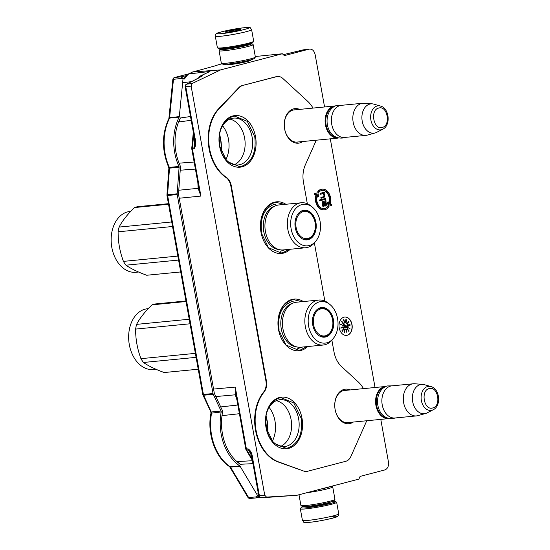 <?xml version="1.0" encoding="UTF-8"?>
<svg xmlns="http://www.w3.org/2000/svg" width="550" height="550" viewBox="0 0 550 550"><rect width="100%" height="100%" fill="white"/><g stroke="black" fill="none" stroke-linecap="round" stroke-linejoin="round"><path stroke-width="0.82" d="M237.916 462.474L237.689 461.526L252.443 460.728M245.094 445.273L240.157 417.821M258.713 495.584L259.359 495.598L252.484 457.387L251.838 457.38L258.713 495.584A2.303 2.303 0 0 0 261.119 497.482L275.481 496.671A2.303 1.616 -93.5 0 0 275.481 496.671A2.303 1.657 -94.1 0 1 275.192 496.65M250.154 60.019A12.086 0.962 169.8 0 1 250.621 60.273A12.086 0.962 169.8 0 1 242.962 62.494A12.086 0.962 169.8 0 1 230.374 64.522A12.086 0.962 169.8 0 1 226.909 64.542A12.086 0.962 169.8 0 1 227.253 64.137M329.01 203.287A9.226 6.566 84.4 0 0 322.169 190.327M321.674 190.431A9.226 6.566 -95.6 0 1 322.41 190.3A9.226 6.566 -95.6 0 1 328.687 194.673A9.226 6.566 -95.6 0 1 329.175 204.215L328.762 201.933L327.965 202.139L328.701 206.216L331.574 205.459L331.375 204.332L329.952 204.703A10.374 7.391 84.4 0 0 329.34 194.019A10.374 7.391 84.4 0 0 322.3 189.152A10.374 7.391 84.4 0 0 321.475 189.296A10.374 7.391 84.4 0 0 318.312 191.373L318.869 192.273A9.226 6.566 -95.6 0 1 321.674 190.431M322.059 189.179A10.374 7.391 84.4 0 0 321.819 189.2A10.374 7.391 84.4 0 0 320.994 189.344A10.374 7.391 84.4 0 0 317.831 191.421L318.312 191.373M302.775 141.522A17.366 12.361 -95.6 0 1 299.743 142.938A17.366 12.361 -95.6 0 1 284.639 129.044A17.366 12.361 -95.6 0 1 299.647 109.395M353.258 422.063A17.366 12.361 -95.6 0 1 350.219 423.473A17.366 12.361 -95.6 0 1 335.122 409.585A17.366 12.361 -95.6 0 1 350.123 389.929M279.434 397.499A25.946 18.473 -95.6 0 1 301.998 418.248A25.946 18.473 -95.6 0 1 288.599 448.401A25.946 18.473 -95.6 0 1 266.035 427.652A25.946 18.473 -95.6 0 1 279.434 397.499M307.725 346.541A25.946 18.473 -95.6 0 1 301.084 350.377A25.946 18.473 -95.6 0 1 278.527 329.629A25.946 18.473 -95.6 0 1 291.926 299.475A25.946 18.473 -95.6 0 1 303.346 301.558M290.221 249.26A25.946 18.473 -95.6 0 1 283.58 253.096A25.946 18.473 -95.6 0 1 261.016 232.347A25.946 18.473 -95.6 0 1 274.423 202.194A25.946 18.473 -95.6 0 1 285.842 204.27M242.117 166.815A25.946 18.473 84.4 0 0 255.516 136.661A25.946 18.473 84.4 0 0 232.959 115.912A25.946 18.473 84.4 0 0 219.553 146.066A25.946 18.473 84.4 0 0 242.117 166.815M242.598 85.559A11.529 8.209 84.4 0 0 239.408 87.498L219.258 108.57A40.356 28.737 84.4 0 0 226.456 177.423C228.938 179.19 230.546 181.926 231.275 185.639L230.787 185.694C230.051 181.981 228.449 179.245 225.961 177.485A40.37 28.744 -95.6 0 1 218.769 108.611L238.92 87.532A11.529 8.209 -95.6 0 1 242.11 85.594L276.629 76.656A11.529 8.209 84.4 0 1 277.695 76.484L277.214 76.519A11.529 8.209 -95.6 0 1 277.454 76.505M306.79 471.384A11.529 8.209 -95.6 0 1 306.549 471.419A11.529 8.209 -95.6 0 1 303.751 471.096L278.651 461.924A40.356 28.737 84.4 0 1 256.327 431.729A40.356 28.737 84.4 0 1 264.131 391.985C266.344 389.056 267.114 385.413 266.434 381.054L231.275 185.639M304.232 471.034A11.529 8.209 84.4 0 0 307.031 471.364A11.529 8.209 84.4 0 0 307.801 471.212L345.833 461.271A11.529 8.209 84.4 0 0 350.886 456.479L365.592 423.397A29.982 21.347 84.4 0 0 366.623 420.764M363.495 388.63A29.982 21.347 84.4 0 0 358.105 381.803L341.536 366.561C337.673 362.904 335.156 357.981 333.974 351.787L331.884 340.189M316.147 140.222A29.982 21.347 84.4 0 1 315.116 142.856L305.271 165.007C303.016 170.259 302.411 176 303.462 182.222L307.34 203.768M314.38 242.901L324.844 301.049M313.019 108.089A29.982 21.347 84.4 0 0 307.629 101.262L282.872 78.492A11.529 8.209 84.4 0 0 277.695 76.484M348.975 422.482A16.211 11.543 -95.6 0 1 347.923 422.654A16.211 11.543 -95.6 0 1 335.115 409.454A16.211 11.543 -95.6 0 1 344.781 390.383A16.211 11.543 -95.6 0 1 345.847 390.349M298.499 141.941A16.211 11.543 -95.6 0 1 297.447 142.113A16.211 11.543 -95.6 0 1 284.639 128.913A16.211 11.543 -95.6 0 1 294.298 109.842A16.211 11.543 -95.6 0 1 295.371 109.808M278.176 400.029A23.533 16.754 -95.6 0 1 280.053 399.692A23.533 16.754 -95.6 0 1 298.849 420.166A23.533 16.754 -95.6 0 1 286.488 446.201A23.533 16.754 84.4 0 1 284.611 446.531A23.533 16.754 84.4 0 1 265.815 426.064A23.533 16.754 84.4 0 1 278.176 400.029M231.694 118.442A23.533 16.754 -95.6 0 1 233.571 118.106A23.533 16.754 -95.6 0 1 252.367 138.579A23.533 16.754 -95.6 0 1 240.006 164.615A23.533 16.754 84.4 0 1 238.129 164.945A23.533 16.754 84.4 0 1 219.333 144.478A23.533 16.754 84.4 0 1 231.694 118.442M242.11 85.594L276.148 76.691A11.529 8.209 -95.6 0 1 277.214 76.519M266.434 381.054L265.946 381.095L230.787 185.694M264.131 391.985L263.636 392.026C265.849 389.098 266.619 385.454 265.946 381.095M303.751 471.096L278.169 461.979A40.37 28.744 -95.6 0 1 255.839 431.784A40.37 28.744 -95.6 0 1 263.636 392.026M276.334 400.668A23.533 16.754 -95.6 0 1 291.459 422.221A23.533 16.754 -95.6 0 1 280.782 446.291M229.859 119.082A23.533 16.754 -95.6 0 1 244.977 140.642A23.533 16.754 -95.6 0 1 234.3 164.711M352.014 324.548A9.226 6.566 84.4 0 0 344.726 317.041A9.226 6.566 84.4 0 0 339.226 327.889A9.226 6.566 84.4 0 0 346.514 335.404A9.226 6.566 84.4 0 0 352.014 324.548M317.116 195.711L317.364 197.072L318.649 196.817L317.914 192.741L315.033 193.497L315.239 194.624L316.663 194.253A10.374 7.391 84.4 0 0 317.274 204.937A10.374 7.391 84.4 0 0 324.314 209.804A10.374 7.391 84.4 0 0 328.302 207.584L327.745 206.683A9.226 6.566 -95.6 0 1 324.197 208.656A9.226 6.566 -95.6 0 1 317.921 204.284A9.226 6.566 -95.6 0 1 317.433 194.741L317.845 197.024M323.957 208.677A9.226 6.566 84.4 0 0 327.264 206.731L327.745 206.683M316.147 194.391A10.374 7.391 84.4 0 0 316.814 205.026A10.374 7.391 84.4 0 0 323.826 209.853A10.374 7.391 84.4 0 0 324.067 209.825M317.914 192.741L314.552 193.545L314.758 194.673L315.239 194.624M317.831 191.421L318.381 192.321L318.869 192.273M331.375 204.332L329.979 204.614M328.762 201.933L327.484 202.187L328.212 206.257L328.701 206.216M323.173 202.517L324.101 205.631L324.933 206.078L326.219 205.659L326.384 203.101L325.531 201.822L326.067 201.348L325.923 200.551L323.125 201.616L322.465 202.792L323.187 206.113L323.991 206.408L322.994 203.658L323.063 202.634L323.627 202.317L324.232 205.006L325.414 206.03M325.923 200.551L322.644 201.664L322.135 202.297L322.527 205.872L323.751 206.47M325.552 198.474L319.474 199.98L319.619 200.784L320.1 200.736L325.696 199.272L325.552 198.474L319.956 199.939L320.1 200.736M323.029 193.614L323.902 194.81L323.895 196.151L323.269 196.817L320.884 197.443L321.028 198.241L323.895 197.567L324.823 196.488L324.864 194.638L324.012 193.359L324.548 192.885L324.404 192.087L320.65 193.401L320.794 194.198L323.414 193.518L324.5 195.401L323.751 196.769L321.372 197.395L321.516 198.192M324.404 192.087L320.169 193.449L320.313 194.246L320.794 194.198M324.569 106.968L315.157 54.67C314.132 50.621 312.132 48.778 309.141 49.136L284.371 55.619L282.356 53.763L220.612 69.905L192.101 83.517L191.132 86.116L264.736 495.213L266.516 497.09L297.144 495.241L358.889 479.098L360.085 476.403L384.856 469.927C387.695 468.765 388.891 466.084 388.431 461.883L380.786 419.382M375.045 387.502L330.303 138.841M309.602 49.053L303.043 49.899L309.602 49.053M346.431 335.411A9.226 6.566 84.4 0 0 351.849 324.562A9.226 6.566 84.4 0 0 344.644 317.048M314.552 193.545L315.033 193.497M327.484 202.187L327.965 202.139M324.397 205.886L324.885 205.837M324.101 205.631L324.589 205.583M323.751 205.054L324.232 205.006M323.462 204.126L323.943 204.077M323.001 206.422L323.482 206.374M322.706 206.161L323.187 206.113M322.527 205.872L323.008 205.824M322.211 204.786L322.692 204.738M322.032 203.83L322.52 203.782M321.984 202.84L322.465 202.792M322.135 202.297L322.616 202.249M322.314 201.919L322.795 201.871M322.644 201.664L323.125 201.616M324.548 201.163L325.029 201.114M325.112 200.846L325.6 200.805M319.474 199.98L319.956 199.939M320.884 197.443L321.372 197.395M323.269 196.817L323.751 196.769M323.593 196.563L324.081 196.515M323.895 196.151L324.376 196.103M324.019 195.449L324.5 195.401M323.902 194.81L324.383 194.762M323.668 194.205L324.149 194.157M323.345 193.786L323.826 193.738M320.169 193.449L320.65 193.401M323.262 192.637L323.744 192.589M323.709 192.356L324.191 192.308M255.276 56.513L282.356 53.763M222.173 63.766A25.369 2.014 -10.2 0 0 215.311 65.821L192.789 71.968L220.612 69.905M183.961 78.726L186.319 75.377L192.768 71.912L188.581 73.975L209.983 71.445L206.642 72.971M252.484 457.387C252.051 453.337 250.58 450.491 248.084 448.848L250.023 451.626L251.838 457.38M194.851 137.892L194.899 144.753L194.102 148.761C195.876 146.156 196.171 142.526 194.982 137.878L185.797 86.742L191.132 86.116M285.759 496.045L264.303 497.606A2.303 1.616 -93.5 0 1 264.289 497.606L264.289 497.606A2.303 1.616 -93.5 0 0 264.289 497.606L297.144 495.241M269.115 407.385A25.307 18.019 -95.6 0 1 272.394 441.093M222.633 125.799A25.307 18.019 -95.6 0 1 225.913 159.514M347.854 325.607A3.458 2.461 84.4 0 0 345.125 322.795A3.458 2.461 84.4 0 0 343.062 326.865A3.458 2.461 84.4 0 0 345.792 329.677A3.458 2.461 84.4 0 0 347.854 325.607M348.288 327.752L350.144 328.886L348.288 327.752M348.439 330.708L347.827 328.976L347.421 329.546L347.896 329.319L348.666 331.244L349.113 330.962L348.927 330.536L348.81 331.127L348.315 330.715M346.204 330.495L346.974 332.936L346.28 330.839L346.782 330.784L346.204 330.495M344.245 332.805L345.022 331.134L344.664 330.151L344.245 332.805M343.09 330.268L342.719 329.842L343.207 329.237L343.344 329.897L343.337 329.017L342.43 331.038L341.935 330.763L342.354 331.327L343.09 330.268L342.712 330.22M341.832 327.154L341.708 327.944L341.034 328.027L341.124 327.463L340.842 328.13L342.547 327.614L342.561 327.126L341.832 327.154M342.533 325.236L340.649 324.094L340.539 324.899L340.842 324.301L342.334 325.256M342.251 322.548L342.918 323.421L343.131 322.816L341.777 321.379L342.251 322.548M344.08 321.729L344.444 322.259L344.479 321.427L343.743 319.619L343.688 320.705L344.417 321.578L344.293 322.011L344.08 321.729M345.709 322.142L345.874 319.413L345.709 322.142M346.314 320.354L346.225 322.314L346.885 320.196L346.631 319.715L346.314 320.354M347.387 323.269L348.666 321.296L347.387 323.269M347.621 323.613L349.064 321.86L347.621 323.613M348.219 324.974L350.061 324.136L348.219 324.974M349.642 325.689L348.308 325.284L348.425 326.109L348.542 325.428L350.075 325.779L349.965 325.022L349.814 325.71L348.315 325.325M324.816 202.008L325.909 203.232L325.751 205.109L325.126 205.109L324.418 203.954L324.101 202.194L324.816 202.008M188.712 73.851L174.701 77.516L182.064 76.711A2.303 1.643 84.4 0 0 181.363 77.172L184.36 79.035L188.244 74.078M199.952 76.168A2.303 1.567 64.5 0 1 200.289 76.072L209.983 71.445L199.952 76.168A2.303 2.303 0 0 0 198.681 77.804M199.286 77.715L186.347 84.281A2.303 1.739 62.3 0 1 186.766 84.143L202.668 75.79L200.289 76.072A2.303 1.664 -96.8 0 0 199.334 77.461M186.347 84.281A2.303 2.303 0 0 0 185.151 86.728L185.797 86.742A2.303 1.671 -96.7 0 1 186.766 84.143L192.101 83.517M193.332 132.186L191.751 148.287A2.303 2.303 0 0 0 191.778 148.919L198.866 188.334L200.901 196.082L198.137 188.327L197.856 182.71M236.926 399.843L235.29 394.804L235.269 387.104L246.407 448.999L248.084 448.848M243.684 437.436L245.768 448.986L246.407 448.999A2.303 1.671 -95.1 0 0 246.764 449.976L246.056 449.756L252.381 460.371M215.847 396.55L235.29 394.804L236.163 395.581L235.269 387.104L213.565 389.063M243.623 437.078L241.684 426.284M185.151 86.728L194.349 137.871L194.982 137.885M198.749 187.626L198.866 188.327L198.736 187.557L198.137 188.327L178.784 190.238M191.778 148.919L192.417 148.933A2.303 1.671 -95.7 0 1 192.383 148.053L194.067 147.888L194.748 137.899M261.119 497.482A2.303 1.794 -93.4 0 0 261.14 497.482L266.516 497.09M264.736 495.213L259.359 495.598A2.303 1.664 -94.1 0 0 261.14 497.482L277.784 496.499M269.321 497.303L262.384 497.406M345.709 329.684A3.458 2.461 84.4 0 0 347.696 325.627A3.458 2.461 84.4 0 0 345.043 322.802M349.133 331.107L348.583 331.148M347.896 329.319L347.428 329.546M346.582 330.364L346.239 330.371M346.658 330.461L346.259 330.392M345.022 331.134L344.355 331.024M343.502 329.161L343.118 329.113M342.416 327.058L342.011 327.085M342.561 327.126L342.093 327.085M342.21 327.855L341.626 327.566L342.238 327.154M342.403 327.738L342.024 327.807M342.059 321.489L341.653 321.475M342.444 321.977L342.024 322.389M342.712 322.286L342.347 322.3M343.241 323.194L342.684 323.242M343.214 323.317L342.657 323.221M343.956 319.777L343.599 319.77M346.885 320.196L346.101 322.059M350.061 324.136L349.669 324.17M350.096 324.266L349.738 324.17M348.226 325.009L349.772 324.301M349.814 325.71L349.319 325.724M324.459 202.104L325.084 202.104M324.603 202.153L325.524 202.489M325.043 202.538L325.909 203.232M325.428 203.273L325.6 204.236L326.081 204.188M325.6 204.236L325.476 204.937L325.957 204.889M325.366 205.15L325.751 205.109M180.056 118.016L190.513 116.524M195.401 169.084L180.235 170.204M220.701 406.924L237.854 405.006M191.751 148.287A2.303 0.433 5.6 0 1 192.383 148.053L193.724 134.379M252.966 463.643L240.343 464.283M344.788 327.903L343.998 326.48L343.729 327.601L344.107 326.824L345.07 328.309L345.421 327.477L345.187 327.174L345.173 328.013L344.609 327.924M345.764 325.27L344.417 324.741M346.156 326.363L343.805 325.071L343.654 325.71L346.005 327.002L345.874 327.546L347.174 327.291L346.287 325.82L345.833 326.397L343.764 325.256M342.162 322.493L342.843 322.541L342.925 323.221M178.929 121.165L179.087 121.942L191.187 120.271M179.272 120.374L179.087 121.942L179.933 118.938M240.027 464.296L237.689 461.526L238.762 463.148M346.032 325.421L345.613 325.284M347.174 327.291L346.191 326.226M345.881 327.511L346.857 327.319M344.582 331.32L344.41 332.393L344.479 331.327M342.272 327.181L342.148 327.759M342.251 322.369L341.632 321.626M341.928 321.599L342.327 321.977M344.025 321.062L343.832 319.894L343.846 321.076M346.28 322.039L346.397 320.1M267.74 433.428A35.166 25.039 84.4 0 0 266.021 415.807M221.258 151.841A35.166 25.039 84.4 0 0 219.539 134.221M289.039 249.377L283.113 252.601L281.084 252.966L268.476 247.713L261.016 232.286C259.339 216.872 263.711 207.034 274.141 202.758L276.162 202.4L284.653 204.387M266.035 427.591C264.351 412.177 268.73 402.339 279.153 398.062L281.174 397.705L293.789 402.957L301.242 418.385C302.926 433.792 298.547 443.63 288.124 447.906L286.103 448.264L273.488 443.011L266.035 427.591M219.553 146.004C217.869 130.597 222.248 120.752 232.678 116.476L234.699 116.119L247.308 121.371L254.767 136.799C256.444 152.206 252.072 162.051 241.643 166.32L239.621 166.684L227.006 161.432L219.553 146.004M306.543 346.658L300.616 349.889L298.588 350.247L285.979 344.994L278.52 329.567C276.843 314.16 281.215 304.315 291.644 300.046L293.666 299.681L302.156 301.675M215.304 36.19L217.381 47.726A18.446 1.464 -10.2 0 0 217.456 47.829L218.522 48.572A17.524 1.396 -10.2 0 0 223.548 48.544A17.524 1.396 -10.2 0 0 241.808 45.595A17.524 1.396 -10.2 0 0 252.911 42.384L253.653 41.319A18.446 1.464 -10.2 0 0 253.694 41.195L251.618 29.652C249.452 27.232 252.45 27.479 244.427 27.699C234.706 28.841 226.16 30.477 218.79 32.601C215.978 33.385 214.816 34.581 215.304 36.19A18.446 1.464 -10.2 0 0 220.674 36.266A18.446 1.464 -10.2 0 0 240.563 33.021A18.446 1.464 -10.2 0 0 251.618 29.652M217.456 47.829A18.446 1.464 -10.2 0 0 222.75 47.802A18.446 1.464 -10.2 0 0 241.966 44.701A18.446 1.464 -10.2 0 0 253.653 41.319M221.863 33.584C235.723 32.347 259.49 26.139 244.241 27.734C230.381 28.971 206.614 35.186 221.863 33.584M227.459 32.12A8.071 0.639 -10.2 0 0 235.867 30.766A8.071 0.639 -10.2 0 0 240.982 29.288A8.071 0.639 -10.2 0 0 238.645 29.198A8.071 0.639 -10.2 0 0 229.653 30.676A8.071 0.639 -10.2 0 0 225.143 32.134A8.071 0.639 -10.2 0 0 227.459 32.12M239.119 29.996L238.604 29.294L235.441 30.855M226.249 32.209L225.651 32.223M235.125 30.917L231 30.491L229.322 31.9M238.604 29.294L238.748 30.099M231 30.491L231.206 31.625M333.101 501.263A17.524 1.396 169.8 0 1 335.507 501.435A17.524 1.396 169.8 0 1 325.71 504.598A17.524 1.396 169.8 0 1 306.185 507.815A17.524 1.396 169.8 0 1 301.118 507.623A17.524 1.396 169.8 0 1 303.318 506.626M335.507 501.435L336.572 502.171A18.446 1.464 169.8 0 1 336.655 502.274A18.446 1.464 169.8 0 1 325.6 505.643A18.446 1.464 169.8 0 1 305.711 508.888A18.446 1.464 169.8 0 1 300.341 508.812A18.446 1.464 169.8 0 1 300.376 508.681L301.118 507.623M332.166 516.416C347.414 514.821 323.654 521.029 309.794 522.266M250.718 43.374A16.143 1.286 169.8 0 1 251.721 43.546A16.143 1.286 169.8 0 1 242.694 46.461A16.143 1.286 169.8 0 1 224.709 49.424A16.143 1.286 169.8 0 1 220.048 49.246A16.143 1.286 169.8 0 1 220.928 48.737M251.721 43.546L253.055 44.468A17.297 1.375 169.8 0 1 253.131 44.564A17.297 1.375 169.8 0 1 242.763 47.726A17.297 1.375 169.8 0 1 224.118 50.765A17.297 1.375 169.8 0 1 219.086 50.689A17.297 1.375 169.8 0 1 219.12 50.573L220.048 49.246M248.263 44.089A12.801 1.018 169.8 0 1 248.469 44.316A12.801 1.018 169.8 0 1 240.364 46.667A12.801 1.018 169.8 0 1 227.033 48.819A12.801 1.018 169.8 0 1 223.362 48.833A12.801 1.018 169.8 0 1 223.472 48.551M253.131 44.564L255.365 57.008A17.297 1.375 169.8 0 1 255.331 57.124A17.297 1.375 169.8 0 1 244.372 60.301A17.297 1.375 169.8 0 1 226.353 63.209A17.297 1.375 169.8 0 1 221.396 63.229A17.297 1.375 169.8 0 1 221.32 63.133L219.086 50.689M255.331 57.124L254.403 58.451A16.143 1.286 169.8 0 1 244.173 61.414A16.143 1.286 169.8 0 1 227.356 64.13A16.143 1.286 169.8 0 1 222.729 64.151L221.396 63.229M298.987 494.759L300.905 505.436A17.297 1.375 -10.2 0 0 300.981 505.533L302.314 506.454A16.143 1.286 -10.2 0 0 306.941 506.433A16.143 1.286 -10.2 0 0 323.757 503.717A16.143 1.286 -10.2 0 0 333.988 500.754L334.916 499.428A17.297 1.375 -10.2 0 0 334.95 499.311L332.709 486.867A17.297 1.375 -10.2 0 0 332.633 486.771L331.788 486.179M300.981 505.533A17.297 1.375 -10.2 0 0 305.938 505.512A17.297 1.375 -10.2 0 0 323.957 502.604A17.297 1.375 -10.2 0 0 334.916 499.428M306.838 492.704A17.297 1.375 -10.2 0 0 324.136 489.631A17.297 1.375 -10.2 0 0 332.709 486.867M320.382 489.163A16.143 1.286 -10.2 0 0 330.639 486.482M346.851 422.689L388.685 418.612A16.143 11.495 84.4 0 1 375.788 404.573A16.143 11.495 84.4 0 1 384.271 386.712A16.143 11.495 -95.6 0 1 385.557 386.478A16.143 11.495 -95.6 0 1 385.681 386.471M384.161 387.283A15.682 11.165 84.4 0 0 376.331 403.597A15.682 11.165 84.4 0 0 387.159 418.096M413.277 383.783A16.143 11.495 -95.6 0 0 411.991 384.01A16.143 11.495 84.4 0 0 403.507 401.871A16.143 11.495 84.4 0 0 416.405 415.917L394.969 418A16.143 11.495 84.4 0 1 382.078 403.961A16.143 11.495 84.4 0 1 390.555 386.1A16.143 11.495 -95.6 0 1 391.841 385.866L413.277 383.783A16.143 11.495 -95.6 0 1 414.714 383.769L422.785 384.395A14.726 10.484 -95.6 0 1 424.359 384.684L430.966 386.581A12.093 8.614 84.4 0 0 427.625 386.526A12.093 8.614 84.4 0 0 421.376 400.586A12.093 8.614 84.4 0 0 431.894 410.259A12.093 8.614 84.4 0 0 433.221 409.757L427.109 412.892A14.726 10.484 -95.6 0 1 425.618 413.483A14.726 10.484 -95.6 0 1 425.501 413.511A14.726 10.484 84.4 0 1 412.692 401.734A14.726 10.484 84.4 0 1 420.296 384.615A14.726 10.484 -95.6 0 1 422.785 384.395M417.945 415.614A16.143 11.495 -95.6 0 1 417.821 415.649A16.143 11.495 -95.6 0 1 417.691 415.683A16.143 11.495 84.4 0 1 416.405 415.917M296.374 142.147L338.209 138.071A16.143 11.495 84.4 0 1 325.311 124.032A16.143 11.495 84.4 0 1 333.795 106.171A16.143 11.495 -95.6 0 1 335.081 105.944A16.143 11.495 -95.6 0 1 335.204 105.93M333.685 106.748A15.682 11.165 84.4 0 0 325.854 123.056A15.682 11.165 84.4 0 0 336.683 137.555M362.801 103.242A16.143 11.495 -95.6 0 0 361.515 103.469A16.143 11.495 84.4 0 0 353.031 121.33A16.143 11.495 84.4 0 0 365.929 135.376L344.493 137.459A16.143 11.495 84.4 0 1 331.595 123.42A16.143 11.495 84.4 0 1 340.079 105.559A16.143 11.495 -95.6 0 1 341.364 105.332L362.801 103.242A16.143 11.495 -95.6 0 1 364.237 103.228L372.302 103.854A14.726 10.484 -95.6 0 1 373.883 104.142L380.483 106.04A12.093 8.614 84.4 0 0 377.149 105.992A12.093 8.614 84.4 0 0 370.899 120.044A12.093 8.614 84.4 0 0 381.418 129.724A12.093 8.614 84.4 0 0 382.745 129.216L376.633 132.351A14.726 10.484 -95.6 0 1 375.134 132.942A14.726 10.484 -95.6 0 1 375.024 132.969A14.726 10.484 84.4 0 1 362.216 121.192A14.726 10.484 84.4 0 1 369.82 104.074A14.726 10.484 -95.6 0 1 372.302 103.854M367.469 135.073A16.143 11.495 -95.6 0 1 367.338 135.108A16.143 11.495 -95.6 0 1 367.214 135.142A16.143 11.495 84.4 0 1 365.929 135.376M221.072 151.367A35.743 25.451 84.4 0 0 219.45 134.722M267.554 432.953A35.743 25.451 84.4 0 0 265.932 416.309M219.911 147.565A35.743 25.451 84.4 0 0 219.044 138.676M266.393 429.151A35.743 25.451 84.4 0 0 265.526 420.262M183.384 78.279L184.291 78.038M240.426 464.337A42.79 30.463 84.4 0 1 222.551 412.28A2.303 1.643 84.4 0 0 222.317 410.369L214.411 393.491A1.155 0.818 84.4 0 1 214.294 393.119L178.537 194.384A1.155 0.818 84.4 0 1 178.509 193.978L180.441 167.282A2.303 1.643 84.4 0 0 180.173 165.756A42.79 30.463 84.4 0 1 180.338 118.126A2.303 1.643 84.4 0 0 180.421 117.961M258.919 496.196L257.146 497.406L256.025 496.918L248.621 497.537A2.303 0.894 149.2 0 1 247.892 497.317L229.756 466.888A2.303 0.894 149.2 0 0 230.484 467.108L248.621 497.537A2.303 1.65 85.2 0 0 250.064 498.438A2.303 1.65 85.2 0 0 250.271 498.403M181.363 77.172L183.04 78.664L179.307 116.634A1.155 0.818 84.4 0 1 179.176 117.109A44.646 31.79 -95.6 0 0 178.97 166.464A1.155 0.818 -95.6 0 1 179.101 167.228L169.51 168.142L167.585 194.741A2.303 1.657 84.4 0 0 167.626 195.539L203.417 394.481A2.303 1.657 84.6 0 0 203.658 395.223A2.303 0.722 154.9 0 1 202.943 395.038L210.788 411.771L210.959 413.201C206.821 433.269 215.036 457.291 229.542 466.634L229.756 466.888M256.08 497.007L257.764 495.873L240.116 466.263A1.155 0.818 84.4 0 0 239.814 465.933A44.646 31.79 -95.6 0 1 221.203 411.978A1.155 0.818 -95.6 0 0 221.086 411.029L213.262 394.329A2.303 1.643 -95.6 0 1 213.022 393.58L177.224 194.597L166.966 195.525L202.764 394.467A2.303 2.303 0 0 0 202.943 395.038M213.022 393.58L202.764 394.467M177.224 194.597A2.303 1.643 -95.6 0 1 177.176 193.799L167.585 194.741A2.303 0.378 -175.9 0 0 166.939 194.954L168.864 168.355A2.303 0.378 -175.9 0 1 169.51 168.142L169.373 167.386A2.303 0.701 155.5 0 1 168.664 167.2L168.864 168.355M188.767 73.824L174.536 77.543A2.303 1.609 -104.7 0 1 174.701 77.516A2.303 1.65 83.8 0 0 173.47 79.317A2.303 0.433 -174.4 0 0 172.824 79.551L168.898 118.47C161.741 134.049 161.666 150.294 168.664 167.2M182.064 76.711L186.003 75.68M184.36 79.035L183.04 78.664M177.176 193.799L179.101 167.228M257.764 495.873L258.968 496.148M259.882 497.207L257.675 497.784A2.303 1.643 -95.6 0 1 257.476 497.819A2.303 1.643 -95.6 0 1 256.266 497.248M239.814 465.933L230.182 466.778A2.303 1.396 123.9 0 1 229.542 466.634M221.086 411.029L211.496 411.964A2.303 0.722 154.9 0 1 210.788 411.771M178.97 166.464L169.373 167.386A44.529 31.707 84.4 0 1 169.572 118.106A2.303 1.079 -153 0 0 168.898 118.47M179.307 116.634L169.709 117.624A2.303 0.433 -174.4 0 0 169.063 117.858M283.284 249.934A22.598 16.094 -95.6 0 1 265.231 230.271A22.598 16.094 -95.6 0 1 277.111 205.267A22.598 16.094 84.4 0 1 278.905 204.951L301.311 202.764A22.598 16.094 84.4 0 0 299.509 203.087A22.598 16.094 -95.6 0 0 287.629 228.092A22.598 16.094 -95.6 0 0 305.69 247.754L283.284 249.934M309.822 237.854A14.644 10.429 -95.6 0 1 306.563 239.58A14.644 10.429 -95.6 0 1 305.882 239.724M301.049 211.228A14.644 10.429 -95.6 0 1 302.363 210.753A14.644 10.429 84.4 0 1 303.531 210.547A14.644 10.429 84.4 0 1 315.226 223.279A14.644 10.429 84.4 0 1 307.532 239.484A14.644 10.429 -95.6 0 1 306.371 239.69A14.644 10.429 -95.6 0 1 303.806 239.504M303.05 210.609A14.644 10.429 -95.6 0 1 307.271 211.681M308.22 239.663A14.891 10.601 84.4 0 0 315.913 222.358A14.891 10.601 84.4 0 0 302.968 210.444A14.891 10.601 84.4 0 0 301.338 211.069A14.891 10.601 84.4 0 0 295.041 226.084A14.891 10.601 84.4 0 0 304.116 239.601A14.891 10.601 84.4 0 0 308.22 239.663M301.909 204.579A20.866 14.857 84.4 0 0 291.129 228.834A20.866 14.857 84.4 0 0 309.279 245.527A20.866 14.857 84.4 0 0 315.893 241.051A20.866 14.857 84.4 0 0 312.613 207.371A20.866 14.857 84.4 0 0 301.909 204.579M305.69 247.754A22.598 16.094 -95.6 0 0 307.484 247.431A22.598 16.094 84.4 0 0 314.648 242.584L315.893 241.051M312.613 207.371L311.101 206.113A22.598 16.094 84.4 0 0 301.311 202.764M279.207 249.604A22.055 15.703 -95.6 0 1 263.429 229.164A22.055 15.703 -95.6 0 1 274.966 206.058M261.573 232.031C260.006 217.69 264.076 208.532 273.783 204.559L275.667 204.222M285.051 249.762L280.246 251.274M168.438 203.686L138.009 206.649A34.588 24.626 -95.6 0 0 136.249 207.013A34.588 24.626 -95.6 0 0 134.53 207.556C127.538 214.246 122.389 220.756 119.089 227.081A34.588 24.626 -95.6 0 0 118.119 231.804C118.051 241.842 119.824 251.708 123.441 261.387A34.588 24.626 -95.6 0 0 125.943 265.196C131.024 268.723 137.947 272.078 146.706 275.254L180.716 271.941M125.943 265.196L178.578 260.067M123.441 261.387L177.863 256.087M118.119 231.804L172.542 226.504M119.089 227.081L171.724 221.959M134.53 207.556L168.541 204.249M138.559 272.023L135.953 272.278A30.552 21.759 -95.6 0 1 111.54 245.692A30.552 21.759 -95.6 0 1 127.6 211.887A30.552 21.759 -95.6 0 1 130.034 211.454L130.721 211.386M296.12 227.535A13.681 9.742 -95.6 0 1 299.551 213.792A13.681 9.742 -95.6 0 1 310.179 213.434A13.681 9.742 -95.6 0 1 315.088 222.571A13.681 9.742 84.4 0 1 312.331 235.572A13.681 9.742 84.4 0 1 296.12 227.535M300.706 211.427A14.3 10.182 -95.6 0 1 302.617 210.98C306.309 211.097 308.832 211.915 310.179 213.434M303.428 239.367A14.3 10.182 84.4 0 0 305.387 239.442C308.99 238.617 311.307 237.325 312.331 235.572M300.788 347.215A22.598 16.094 -95.6 0 1 282.734 327.559A22.598 16.094 -95.6 0 1 294.614 302.555A22.598 16.094 84.4 0 1 296.409 302.232L318.814 300.053A22.598 16.094 84.4 0 0 317.013 300.369A22.598 16.094 -95.6 0 0 305.133 325.373A22.598 16.094 -95.6 0 0 323.194 345.036L300.788 347.215M327.326 335.143A14.644 10.429 -95.6 0 1 324.074 336.861A14.644 10.429 -95.6 0 1 323.386 337.006M318.553 308.509A14.644 10.429 -95.6 0 1 319.866 308.034A14.644 10.429 84.4 0 1 321.035 307.828A14.644 10.429 84.4 0 1 332.729 320.567A14.644 10.429 84.4 0 1 325.036 336.765A14.644 10.429 -95.6 0 1 323.874 336.978A14.644 10.429 -95.6 0 1 321.31 336.786M320.554 307.89A14.644 10.429 -95.6 0 1 324.775 308.962M325.724 336.951A14.891 10.601 84.4 0 0 333.417 319.639A14.891 10.601 84.4 0 0 320.471 307.732A14.891 10.601 84.4 0 0 318.842 308.357A14.891 10.601 84.4 0 0 312.544 323.366A14.891 10.601 84.4 0 0 321.619 336.882A14.891 10.601 84.4 0 0 325.724 336.951M319.413 301.868A20.866 14.857 84.4 0 0 308.632 326.123A20.866 14.857 84.4 0 0 326.782 342.815A20.866 14.857 84.4 0 0 333.396 338.332A20.866 14.857 84.4 0 0 330.117 304.659A20.866 14.857 84.4 0 0 319.413 301.868M323.194 345.036A22.598 16.094 -95.6 0 0 324.988 344.712A22.598 16.094 84.4 0 0 332.152 339.866L333.396 338.332M330.117 304.659L328.604 303.394A22.598 16.094 84.4 0 0 318.814 300.053M296.711 346.892A22.055 15.703 -95.6 0 1 280.933 326.446A22.055 15.703 -95.6 0 1 292.469 303.339M279.077 329.312C277.509 314.978 281.579 305.821 291.287 301.84L293.171 301.503M302.555 347.043L297.749 348.556M185.941 300.974L155.512 303.937A34.588 24.626 -95.6 0 0 153.752 304.301A34.588 24.626 -95.6 0 0 152.034 304.844C145.042 311.534 139.892 318.038 136.593 324.369A34.588 24.626 -95.6 0 0 135.623 329.086C135.554 339.123 137.328 348.989 140.944 358.669A34.588 24.626 -95.6 0 0 143.447 362.478C148.528 366.011 155.451 369.366 164.216 372.536L198.22 369.222M143.447 362.478L196.089 357.349M140.944 358.669L195.367 353.368M135.623 329.086L190.046 323.785M136.593 324.369L189.228 319.241M152.034 304.844L186.044 301.531M156.062 369.304L153.457 369.559A30.552 21.759 -95.6 0 1 129.044 342.98A30.552 21.759 -95.6 0 1 145.104 309.169A30.552 21.759 -95.6 0 1 147.537 308.736L148.225 308.667M313.624 324.816A13.681 9.742 -95.6 0 1 317.054 311.073A13.681 9.742 -95.6 0 1 327.683 310.716A13.681 9.742 -95.6 0 1 332.592 319.859A13.681 9.742 84.4 0 1 329.835 332.86A13.681 9.742 84.4 0 1 313.624 324.816M318.209 308.715A14.3 10.182 -95.6 0 1 320.121 308.261C323.812 308.378 326.336 309.196 327.683 310.716M320.932 336.655A14.3 10.182 84.4 0 0 322.891 336.724C326.494 335.899 328.811 334.606 329.835 332.86M221.994 415.649L239.415 413.71M276.148 76.691L276.629 76.656M238.92 87.532L239.408 87.498M219.258 108.57L218.769 108.611M226.456 177.423L225.961 177.485M278.651 461.924L278.169 461.979M283.353 54.677L303.545 49.809M194.102 148.761L192.417 148.933L200.901 196.082L179.224 198.227M302.83 49.954L283.346 54.67M183.535 82.589L191.324 81.661M251.329 455.098L248.442 449.831L246.764 449.976L252.127 458.975M258.259 493.034L257.201 493.109M194.129 162.023L179.066 163.171M246.434 44.557A10.952 0.873 169.8 0 1 239.002 46.557A10.952 0.873 169.8 0 1 228.271 48.256A10.952 0.873 169.8 0 1 225.356 48.345M307.003 506.426A11.873 0.942 -10.2 0 0 310.104 506.791A11.873 0.942 -10.2 0 0 324.28 504.398A11.873 0.942 -10.2 0 0 329.574 502.363M336.655 502.274L338.731 513.81A18.446 1.464 169.8 0 1 327.676 517.179A18.446 1.464 169.8 0 1 307.787 520.424A18.446 1.464 169.8 0 1 302.418 520.348L300.341 508.812M432.699 407.962C441.629 406.257 437.931 385.688 429.213 388.596C420.283 390.301 423.988 410.871 432.699 407.962M382.223 127.421C391.153 125.716 387.454 105.146 378.737 108.061C369.806 109.759 373.512 130.329 382.223 127.421M213.262 394.329L203.658 395.223L211.613 412.906A44.529 31.707 84.4 0 0 230.182 466.778L230.484 467.108L240.116 466.263M221.203 411.978L210.959 413.201M182.6 78.32L173.47 79.317L169.572 118.106L179.176 117.109M307.031 471.364L306.549 471.419M324.314 209.804L323.826 209.853M322.3 189.152L321.819 189.2M236.149 395.471L241.746 426.656M194.349 137.871L194.899 144.753M245.768 448.986A2.303 2.303 0 0 0 246.056 449.756M275.069 496.657A2.303 2.303 0 0 0 275.468 496.671M264.289 497.606L262.192 497.42M250.126 60.583L250.03 60.053M227.48 64.659L227.384 64.123M246.778 45.073L246.668 44.495M225.211 48.957L225.108 48.373M338.731 513.81C338.766 515.549 338.016 516.601 336.469 516.952C335.259 517.894 318.031 521.606 309.609 522.301C301.716 522.562 304.597 522.768 302.418 520.348M343.722 390.555L385.557 386.478M425.618 413.483L417.821 415.649M433.221 409.757C441.526 405.955 439.849 388.706 430.966 386.581M293.246 110.014L335.081 105.944M375.134 132.942L367.338 135.108M382.745 129.216C391.05 125.414 389.373 108.164 380.483 106.04M247.892 497.317A2.303 2.303 0 0 0 250.064 498.438L257.476 497.819M166.939 194.954A2.303 2.303 0 0 0 166.966 195.525M174.536 77.543A2.303 2.303 0 0 0 172.824 79.551M341.399 105.325L336.703 105.414C321.502 110.337 324.741 140.126 343.035 137.974L344.527 137.459M391.875 385.866L387.179 385.949C371.979 390.878 375.217 420.668 393.511 418.516L395.01 418"/></g></svg>
